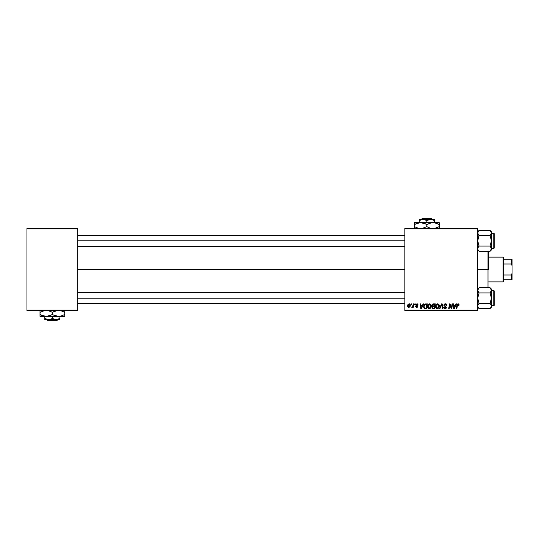 <?xml version="1.0" encoding="UTF-8"?>
<svg xmlns="http://www.w3.org/2000/svg" width="539" height="539" viewBox="0 0 539 539"><rect width="100%" height="100%" fill="white"/><g stroke="black" fill="none" stroke-linecap="round" stroke-linejoin="round"><path stroke-width="0.81" d="M77.798 269.5L404.863 269.5L77.798 269.5M404.863 310.727L477.695 310.727L477.695 310.04L404.863 310.04L404.863 228.96L477.695 228.96L477.695 310.04L477.695 228.273L404.863 228.273L477.695 228.273L477.695 228.96L404.863 228.96L404.863 228.273L404.863 310.04L477.695 310.04L477.695 310.727L404.863 310.727L404.863 310.04L404.863 310.727M413.346 303.855L412.847 306.199L411.729 307.291L412.348 307.324L412.881 306.63L412.753 307.351L413.265 307.351L413.851 303.855L413.346 303.855L413.851 303.855L413.346 303.855L413.09 305.256L411.729 307.291L412.881 306.63L412.753 307.351L413.265 307.351L413.851 303.855L413.265 307.351L412.753 307.351M414.794 303.855L414.68 304.542L415.185 304.542L415.293 303.855L414.794 303.855L415.293 303.855L414.794 303.855L414.68 304.542L415.185 304.542L415.293 303.855L415.185 304.542L414.68 304.542L414.794 303.855M425.244 303.942L425.925 303.855L424.617 304.279L423.856 305.485L423.775 307.567L424.584 308.557L426.538 308.665L427.346 303.855L425.15 303.969L423.661 306.698L424.725 308.604L426.538 308.665L427.346 303.855L426.538 308.665L425.338 308.665M429.698 303.794L428.411 304.373L427.629 306.105L427.979 308.032L429.071 308.719L430.553 308.16L431.315 306.442L430.998 304.548L429.698 303.794C428.289 304.131 427.589 305.061 427.595 306.583C427.562 307.803 428.121 308.517 429.26 308.726L430.688 308.005L431.348 305.876L429.698 303.794M437.688 303.794L436.401 304.373L435.62 306.105L435.97 308.032L437.062 308.719L438.544 308.16L439.305 306.442L438.941 304.468L437.688 303.794C436.28 304.131 435.586 305.061 435.593 306.583C435.559 307.803 436.112 308.517 437.257 308.726L438.685 308.005L439.339 305.876L437.688 303.794M445.409 303.794L444.345 304.171L443.914 305.424L445.8 307.136L445.841 307.776L444.722 308.113L444.149 307.176L443.651 307.23L444.042 308.342L444.918 308.726L446.022 308.396L446.393 307.297L444.534 305.579L444.48 304.818L445.632 304.373L446.4 305.478L446.898 305.424L446.555 304.232L445.409 303.794L443.9 305.209L445.901 307.479L445.073 308.167L444.149 307.176L443.651 307.331L445.052 308.726L446.4 307.452L444.399 305.162L445.376 304.353L446.898 305.424L445.409 303.794M459.08 304.751L458.5 303.855L457.247 304.218L456.324 308.665L456.829 308.665L457.651 304.535L458.278 304.394L458.534 305.357L459.039 305.29L458.096 303.794L456.917 305.141L456.324 308.665L456.829 308.665L457.409 305.263L458.062 304.353L458.534 305.357L459.039 305.29L458.534 305.357L457.988 304.36M456.041 303.855L455.455 305.168L453.744 305.168L453.582 303.855L453.083 303.855L453.737 308.665L454.35 308.665L456.587 303.855L456.041 303.855L456.587 303.855L456.041 303.855L455.455 305.168L453.744 305.168L453.582 303.855L453.083 303.855L453.737 308.665L454.35 308.665L456.587 303.855L454.35 308.665L453.737 308.665L453.083 303.855L453.582 303.855M449.681 305.849L449.189 308.665L448.684 308.665L449.492 303.855L450.025 303.855L451.406 307.931L452.08 303.855L451.406 307.931L450.025 303.855L449.492 303.855L448.684 308.665L449.189 308.665L449.856 304.582L451.237 308.665L451.763 308.665L452.585 303.855L452.08 303.855L452.585 303.855L452.08 303.855L451.406 307.931L450.025 303.855L449.492 303.855L448.684 308.665L449.189 308.665L449.856 304.582L451.237 308.665L451.763 308.665L452.585 303.855L451.763 308.665L451.237 308.665M439.945 308.665L439.406 308.665L441.508 303.855L439.406 308.665L439.945 308.665L441.744 304.542L442.378 308.665L442.883 308.665L442.148 303.855L441.508 303.855L442.148 303.855L441.508 303.855L439.406 308.665L439.945 308.665L441.744 304.542L442.378 308.665L442.883 308.665L442.148 303.855L442.883 308.665L442.378 308.665M433.417 303.855L432.137 304.798L432.635 306.32L432.002 307.836L432.716 308.611L434.528 308.665L435.344 303.855L433.417 303.855L435.344 303.855L433.417 303.855L432.035 305.35L432.635 306.32L431.968 307.493L432.635 308.584L434.528 308.665L435.344 303.855L434.528 308.665L432.554 308.551M423.122 303.855L422.536 305.168L420.824 305.168L420.663 303.855L420.164 303.855L420.818 308.665L421.431 308.665L423.667 303.855L423.122 303.855L423.667 303.855L423.122 303.855L422.536 305.168L420.824 305.168L420.663 303.855L420.164 303.855L420.818 308.665L421.431 308.665L423.667 303.855L421.431 308.665L420.818 308.665L420.164 303.855L420.663 303.855M418.163 304.98L417.442 303.861L416 304.198L415.933 305.303L417.226 306.428L416.701 306.981L415.542 306.354L416.249 307.358L417.267 307.27L417.732 306.421L416.344 304.535L417.132 304.252L417.664 305.108L418.163 304.98L416.97 303.794L415.791 304.804L417.179 306.213L416.701 306.981L415.542 306.354L416.681 307.419L417.732 306.421L416.29 304.764L416.95 304.232L417.637 304.784M411.419 303.855L411.304 304.542L411.816 304.542L411.917 303.855L411.419 303.855L411.917 303.855L411.419 303.855L411.304 304.542L411.816 304.542L411.917 303.855L411.816 304.542L411.304 304.542L411.419 303.855M409.168 303.794L407.612 305.957L408.778 307.419L410.361 305.189L409.168 303.794L408.077 304.38L407.666 306.475L408.643 307.412L409.667 307.075L410.28 305.943L410.206 304.434L409.418 303.814M26.95 310.727L77.798 310.727L77.798 310.04L26.95 310.04L26.95 228.96L77.798 228.96L77.798 310.04L77.798 228.273L26.95 228.273L77.798 228.273L77.798 228.96L26.95 228.96L26.95 228.273L26.95 310.04L77.798 310.04L77.798 310.727L26.95 310.727L26.95 310.04L26.95 310.727M454.512 307.156L455.179 305.728L453.818 305.728L454.114 308.14L454.512 307.156L454.114 308.14L453.818 305.728L455.179 305.728L454.094 307.836M458.534 305.357L458.062 304.353L457.409 305.263L456.829 308.665L456.324 308.665L456.917 305.141M458.062 304.353L458.581 304.939L458.062 304.353L457.429 305.135M457.126 304.427L457.975 303.801M458.945 304.225L459.066 304.65M458.17 304.367L458.554 304.717M450.577 306.853L450.341 306.192M450.18 305.714L449.856 304.582M449.917 304.818L450.112 305.525M445.719 303.814L446.184 303.942M446.898 305.424L446.4 305.478M445.632 304.373L446.407 305.323L446.198 304.663M445.376 304.353L444.944 304.42M444.412 305.04L444.601 305.66M445.234 306.051L444.399 305.162L445.787 306.368M446.38 307.715L446.11 308.301M444.21 308.49L443.873 308.126M443.658 307.473L444.149 307.176M444.412 307.931L444.891 308.153M445.868 307.702L445.073 308.167L445.901 307.479L445.504 306.913M445.713 307.055L444.85 306.55M444.028 305.849L443.9 305.209M443.961 304.778L444.419 304.111M444.574 304.003L445.12 303.814M441.913 305.802L441.744 304.542L441.34 305.519L441.744 304.542M439.036 304.629L439.319 305.505M436.523 308.544L436.085 308.18M435.977 308.038L435.613 306.967M435.593 306.583L435.62 306.112M435.627 306.098L435.714 305.633M435.788 305.397L435.977 304.966M435.984 304.953L436.57 304.218M436.758 308.032L438.288 307.634L437.27 308.167L436.091 306.637L437.655 304.353L438.84 305.849L437.756 308.059M436.543 307.87L436.132 307.062M438.699 306.873L438.429 307.439M438.625 304.953L438.827 305.586M432.635 308.584L433.302 308.665L432.635 308.584L433.302 308.665L432.635 308.584L431.968 307.493M432.622 304.117L433.134 303.881L432.622 304.117M432.79 306.772L433.558 306.603L432.83 306.738L433.558 306.603L432.75 306.806L432.473 307.473L433.262 308.106L432.473 307.473L432.75 306.806L434.373 306.603L434.117 308.106L432.824 308.059L432.473 307.473L432.595 307.89M432.473 307.473L432.75 306.806L432.473 307.473L432.75 306.806L432.473 307.473L432.972 308.086M432.588 305.68L432.547 305.175L433.41 306.044L434.468 306.044L434.744 304.42L433.807 304.42L434.744 304.42L434.468 306.044L432.574 305.653M432.534 305.364L433.316 304.441M432.547 305.175L432.81 304.683M433.558 306.603L434.373 306.603L434.117 308.106L433.262 308.106M431.254 305.141L431.321 305.505M431.2 306.994L430.917 307.668M430.061 308.537L429.482 308.712M427.979 308.038L427.791 307.695M427.676 307.338L427.602 306.779M428.761 308.032L430.29 307.634L429.273 308.167L428.101 306.637L429.657 304.353L430.843 305.849L430.29 307.634L429.138 308.16L429.758 308.059M428.545 307.87L428.134 307.062M428.559 305.027L429.3 304.42M430.701 306.873L430.439 307.439M429.657 304.353L430.277 304.562L429.657 304.353M421.592 307.156L422.259 305.728L420.898 305.728L421.195 308.14L421.592 307.156L421.195 308.14L420.898 305.728L422.259 305.728L421.195 308.14L421.141 307.54M423.856 305.485L424.018 305.101L423.856 305.485M425.15 303.969L425.925 303.855M424.766 308.025L425.399 308.106L424.604 307.931L424.159 306.725C424.132 305.31 424.779 304.542 426.106 304.42L426.747 304.42L426.127 308.106L425.237 308.099M424.604 307.931L424.22 307.291M424.193 306.233L424.759 304.892L425.729 304.434M425.675 304.441L425.17 304.575M424.887 304.764L424.537 305.209M424.301 305.761L424.213 306.112M417.664 305.108L416.829 304.239M417.509 304.488L416.95 304.232L416.29 304.764L416.876 305.404L416.418 305.101M416.95 304.232L416.29 304.764L417.045 304.232M415.542 306.354L416.054 306.428M416.041 306.293L416.701 306.981L416.041 306.293L416.701 306.981L417.179 306.213L415.791 304.804M416.539 306.967L417.179 306.213L416.041 305.445M417.226 306.55L416.701 306.981L417.179 306.213L416.391 305.694M417.179 306.213L416.768 305.903M411.729 307.291L412.295 306.839M413.09 305.256L412.955 305.869M409.916 304.063L410.226 304.481M410.172 306.3L410.004 306.644M407.632 305.539L407.949 304.575M408.67 304.441L409.337 304.252L409.856 305.242L408.798 306.981L408.111 305.815L409.013 304.245M408.212 305.256L408.488 304.65M409.728 306.064L409.404 306.684M409.31 306.779L408.865 306.974M437.836 308.018L437.419 308.153M436.947 304.602L437.284 304.42M426.106 304.42L426.747 304.42L426.127 308.106L425.399 308.106M425.035 304.65L425.372 304.501M408.178 306.469L408.111 305.815M488.691 251.093L488.691 269.5L488.004 269.5L488.004 287.678L488.004 269.5L477.695 269.5L488.004 269.5L488.004 251.322L488.004 269.5L488.691 269.5L488.691 251.322M477.797 249.389L478.086 250.049L477.797 248.021L479.097 246.08L477.797 248.014L478.086 247.347L477.695 248.701L478.086 250.049L477.695 248.701L478.086 247.354M478.531 250.696L478.086 250.049L479.097 251.322L490.032 251.322L479.097 251.322L478.497 250.648M477.695 249.914L479.097 251.322L477.695 249.914M479.097 235.61L478.531 234.991L479.097 235.61L477.695 240.845L479.097 246.08L478.531 246.707L479.097 246.08L490.032 246.08L479.097 246.08L477.797 242.213L477.797 239.478L479.097 235.61L490.032 235.61L491.44 240.845L491.44 231.777L490.032 230.375L491.44 232.996L490.032 235.61L479.097 235.61L477.695 232.996L479.097 230.375L490.032 230.375L491.332 232.309L490.611 231.015M493.771 233.286L493.771 248.405A0.411 0.411 0 0 0 494.182 247.994L494.182 233.704A0.411 0.411 0 0 0 493.771 233.286L491.44 233.286L493.771 233.286A0.411 0.411 0 0 1 494.182 233.704L494.182 247.994A0.411 0.411 0 0 1 493.771 248.405L493.771 233.286M491.44 248.405L493.771 248.405L491.44 248.405M477.797 232.316L477.797 233.683M491.44 249.914L491.44 248.701L490.032 251.322L491.44 249.914L491.44 232.996L490.032 235.61L491.332 233.683M491.339 233.67L491.44 231.777L490.032 230.375L479.097 230.375L478.551 230.982M490.032 235.61L490.598 234.991L490.032 235.61L491.44 240.845L490.032 246.08L491.44 248.701L490.032 251.322M490.631 246.754L490.032 246.08L491.44 240.845L491.44 248.701L491.042 247.354M490.598 234.991L491.042 234.344L490.598 234.991M490.032 246.08L491.44 248.701M478.086 231.649L478.497 231.049M478.531 234.991L478.086 234.344L478.531 234.991M404.863 240.845L77.798 240.845L404.863 240.845M479.097 246.08L478.086 247.347M490.598 246.707L491.042 247.347M490.032 230.375L490.598 231.002M491.339 232.316L491.049 231.649M491.339 249.382L491.049 250.049M477.695 232.996L477.797 233.67M77.798 298.155L404.863 298.155L77.798 298.155M477.797 306.684L477.797 305.33L478.086 307.351L477.695 306.004L478.086 304.656L477.797 305.317L479.097 303.39L478.086 304.656L479.097 303.39L490.032 303.39L491.339 305.33L491.339 306.684L490.032 308.625L479.097 308.625L478.086 307.358M478.517 307.985L477.695 307.223L479.097 308.625L490.032 308.625L491.049 307.351L491.44 298.155L490.032 303.39L479.097 303.39L477.695 298.155L479.097 292.92L477.695 290.299L479.097 287.678L490.032 287.678L491.44 290.299L491.44 289.086L490.032 287.678L491.44 290.299L490.032 292.92L479.097 292.92L490.032 292.92L491.44 290.299L490.611 288.318M493.771 290.595L493.771 305.714A0.411 0.411 0 0 0 494.182 305.296L494.182 291.006A0.411 0.411 0 0 0 493.771 290.595L491.44 290.595L493.771 290.595A0.411 0.411 0 0 1 494.182 291.006L494.182 305.296A0.411 0.411 0 0 1 493.771 305.714L493.771 290.595M491.44 305.714L493.771 305.714L491.44 305.714M490.032 308.625L491.44 307.223L491.332 296.787L490.032 292.92L490.598 292.293L490.032 292.92L491.44 298.155L491.44 289.086L490.032 287.678L479.097 287.678L477.797 289.618L478.086 291.646M491.44 307.223L491.332 305.317M491.339 306.684L491.049 307.351M491.44 290.305L491.049 288.951M490.032 303.39L490.598 304.009L490.032 303.39L491.332 299.522L491.339 289.618M490.598 304.009L491.042 304.656L490.598 304.009M478.497 292.246L479.097 292.92L477.695 298.155L479.097 303.39L477.797 305.317M479.097 287.678L477.695 289.086M479.097 292.92L477.695 290.299M477.797 305.33L479.097 303.39M479.097 308.625L478.531 307.998M490.032 287.678L490.598 288.304M478.531 292.293L478.086 291.653M490.032 292.92L491.042 291.646M491.042 291.653L491.44 290.299M491.44 306.004L491.339 305.33M503.116 257.13L503.803 257.817L503.803 259.192L503.803 257.817L503.116 257.13L488.691 257.13L503.116 257.13L503.116 281.87L488.691 281.87L503.116 281.87L503.116 257.13M503.803 281.183L503.116 281.87L503.803 281.183L503.803 279.808L503.803 281.183M503.803 264.002L503.803 274.998L503.803 259.192L503.803 264.002L511.363 264.002L512.05 265.673L512.05 273.327L511.363 274.998L503.803 274.998L503.803 279.808L503.803 274.998L511.363 274.998L511.363 279.808L512.05 279.808L512.05 273.327L512.05 279.808L511.363 279.808L511.363 274.998L512.05 273.327L512.05 259.192L503.803 259.192L511.363 259.192L511.363 264.002L511.363 259.192L512.05 259.192L512.05 265.673L511.363 264.002L503.803 264.002M503.803 279.808L511.363 279.808L503.803 279.808M422.091 218.652L431.611 218.652L422.091 218.652L421.397 219.339L422.091 218.652M432.305 219.339L431.611 218.652L432.305 219.339M434.407 220.512L432.574 219.669L434.407 220.512L434.407 222.641L434.407 219.339L430.627 219.339L434.407 220.512L434.407 219.669L434.407 220.512L431.604 219.427L423.068 219.339L426.848 220.512L426.848 222.641L426.848 220.512L428.673 219.669L434.407 219.669M421.127 219.669L424.045 219.427L426.848 220.512L430.627 219.339L419.288 219.339L419.288 222.641L419.288 220.512L423.068 219.339L419.288 219.339L419.288 220.512L421.114 219.669L419.288 220.512M430.587 222.957L433.033 222.641L414.478 222.641L414.478 223.173L414.478 222.641L439.218 222.641L431.416 222.775L434.629 222.775L439.218 224.554L437.742 223.779L439.218 224.554L439.218 226.636L434.656 228.408L439.218 226.636L439.218 222.775M435.532 222.971L439.218 224.554L439.218 223.779M414.478 223.173L414.478 224.554L419.039 222.782L423.162 222.971L426.848 224.554L426.848 226.636L426.848 224.554L425.379 223.779L426.848 224.554L431.409 222.782M426.848 226.636L429.846 228.01L426.848 226.636L422.286 228.408L426.848 226.636L429.859 228.017L427.804 227.155M430.533 228.213L429.859 228.017L430.533 228.219M415.96 223.779L420.663 222.641L425.891 224.035M418.163 228.213L414.478 226.636L414.478 224.554L414.478 226.636L417.476 228.01L414.478 226.636L414.478 228.408M439.218 228.017L439.218 226.636L439.218 227.404L439.218 226.636L438.578 226.986M435.519 222.971L434.629 222.775M426.848 224.554L430.466 222.991M415.118 224.197L414.478 224.554L414.478 223.786L414.478 224.554L415.953 223.779M422.286 222.782L420.663 222.641M433.033 222.641L431.429 222.775M418.176 228.219L414.478 226.636L414.478 227.404M57.828 319.661L57.134 320.348L47.614 320.348L46.92 319.661L47.614 320.348L57.134 320.348L57.828 319.661M56.15 319.661L52.371 318.488L52.371 316.359L52.371 318.488L49.588 319.573L46.65 319.331L44.818 318.488L44.818 316.359L44.818 319.573L44.818 318.488L48.591 319.661L56.15 319.661L52.371 318.488L49.588 319.573L44.818 319.661L59.93 319.661L59.93 318.488L56.15 319.661L59.93 318.488L59.93 316.359L59.93 319.661L56.15 319.661M61.055 310.787L64.741 312.364L64.741 316.359L64.741 315.827L64.741 316.359L40.007 316.359L40.007 315.221L40.007 316.359L46.192 316.359L43.012 315.827L40.007 314.446L40.007 312.364L44.562 310.592L40.007 312.364L40.007 315.827M64.741 315.827L64.741 314.446L61.749 315.82L58.556 316.359L53.846 315.221L52.371 314.446L52.371 312.364L56.932 310.592L53.967 311.542M48.692 310.787L52.371 312.364L52.371 314.446L49.386 315.82L46.192 316.359L50.781 315.275M40.007 311.596L40.007 310.592L40.007 312.364L40.007 311.596L40.007 312.364L40.641 312.014M40.007 315.214L40.007 314.446L43.005 315.827L41.483 315.221L46.192 316.359L61.008 316.043M44.562 316.218L46.192 316.359M52.371 312.364L49.372 310.99L52.371 312.364L53.947 311.549M53.334 314.965L56.959 316.225L64.741 316.218M56.932 316.218L58.556 316.359M64.101 314.803L61.129 316.009M64.741 315.221L64.741 312.364L61.742 310.99L64.741 312.364L64.741 310.99M50.794 315.268L52.371 314.446M61.042 310.781L64.741 312.364L64.741 311.596M48.685 310.781L51.414 311.845M59.93 319.331L59.93 318.488M44.818 319.661L44.818 318.488M47.614 320.348L46.92 319.661L47.614 320.348M477.695 231.777L479.097 230.375M404.863 246.343L77.798 246.343M404.863 235.348L77.798 235.348M77.798 292.657L404.863 292.657M77.798 303.652L404.863 303.652"/></g></svg>
